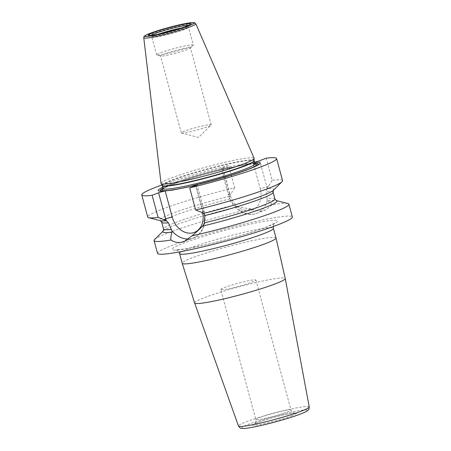 <?xml version="1.0" encoding="UTF-8"?>
<svg xmlns="http://www.w3.org/2000/svg" width="451" height="451" viewBox="0 0 451 451"><rect width="100%" height="100%" fill="white"/><g stroke="black" fill="none" stroke-linecap="round" stroke-linejoin="round"><path stroke-width="0.34" stroke-dasharray="2.25 1.69" d="M154.597 239.52A69.832 5.964 164.9 0 1 251.072 208.92C255.554 210.747 259.669 211.288 263.418 210.544L265.87 209.839L272.032 204.771A69.832 5.964 164.9 0 1 287.924 203.548M157.517 253.344A69.832 5.964 164.9 0 1 194.296 237.852A69.832 5.964 164.9 0 1 265.78 219.304A69.832 5.964 164.9 0 1 292.349 216.965M220.742 289.548A18.215 1.556 -15.1 0 1 224.333 287.575A18.215 1.556 164.9 0 1 243.76 281.819A18.215 1.556 164.9 0 1 255.92 280.06A18.215 1.556 164.9 0 1 252.329 282.033A18.215 1.556 -15.1 0 1 232.902 287.789A18.215 1.556 -15.1 0 1 220.742 289.548L255.807 419.509A18.215 1.556 -15.1 0 0 267.967 417.75A18.215 1.556 -15.1 0 0 287.394 411.994A18.215 1.556 164.9 0 0 290.985 410.021C292.834 413.826 294.227 412.795 294.3 413.099C295.123 412.778 286.819 413.962 279.564 415.867C270.583 418.122 263.243 420.321 257.549 422.474L254.488 423.844C254.454 423.263 255.818 424.498 255.807 419.509A18.215 1.556 -15.1 0 1 259.398 417.536A18.215 1.556 164.9 0 1 278.825 411.78A18.215 1.556 164.9 0 1 290.985 410.021L255.92 280.06M282.557 180.665A69.832 5.964 -15.1 0 0 272.184 180.287L266.214 158.177M161.937 184.983A69.832 5.964 -15.1 0 1 228.657 165.618L234.621 187.723A69.832 5.964 -15.1 0 0 147.719 217.044M273.357 190.283A59.098 5.046 -15.1 0 0 273.447 190.192A59.098 5.046 -15.1 0 0 266.941 188.856L272.184 180.287M254.55 162.23A4.86 0.417 164.9 0 1 253.169 162.535L252.295 162.704A52.812 4.51 164.9 0 1 254.612 162.456M228.657 165.618L222.185 168.127L229.238 194.268A24.439 19.032 -111.2 0 0 229.722 195.897L231.115 193.535L229.238 194.268A4.86 0.417 164.9 0 0 228.279 194.793C230.033 201.061 233.336 206.118 238.184 209.963L242.971 212.81C247.672 214.834 252.301 215.009 256.856 213.334A24.439 19.032 -111.2 0 0 267.263 200.035L267.764 200.802A59.098 5.046 164.9 0 1 276.113 200.515A59.098 5.046 164.9 0 1 276.243 200.548M162.715 187.255A52.812 4.51 164.9 0 1 223.944 168.319L223.076 168.494A4.86 0.417 164.9 0 1 221.227 168.657A4.86 0.417 164.9 0 1 222.185 168.127M252.295 162.704L245.564 164.654L230.991 167.541L223.944 168.319M234.621 187.723L231.115 193.535M163.183 231.053A59.098 5.046 164.9 0 1 163.273 230.957A59.098 5.046 164.9 0 1 237.102 206.874L234.052 205.104L229.971 198.914L229.722 195.897M229.542 196.258A59.098 5.046 -15.1 0 0 160.387 220.697A59.098 5.046 -15.1 0 0 160.517 220.731M237.102 206.874L251.072 208.92M272.032 204.771C271.665 203.751 270.245 202.426 267.764 200.802M274.918 198.964A57.683 4.927 -15.1 0 0 267.037 198.575L267.263 200.035M267.037 198.575L266.372 191.709L266.941 188.856M161.052 183.41A48.195 4.115 164.9 0 1 186.714 172.688A48.195 4.115 164.9 0 1 235.788 159.964A48.195 4.115 164.9 0 1 254.116 158.301M181.449 27.934A18.976 1.624 164.9 0 1 188.512 27.331A18.976 1.624 164.9 0 1 188.512 27.415A18.976 1.624 164.9 0 1 178.111 31.666A18.976 1.624 164.9 0 1 159.09 36.582A18.976 1.624 -15.1 0 1 151.914 37.286L150.6 35.979A19.906 1.703 -15.1 0 0 158.126 35.24A19.906 1.703 164.9 0 0 178.083 30.082A19.906 1.703 164.9 0 0 188.992 25.622L189.521 24.715M158.284 34.186A18.976 1.624 -15.1 0 0 151.874 37.219A18.976 1.624 -15.1 0 0 151.914 37.286M193.293 45.049A18.976 1.624 164.9 0 0 186.071 45.686A18.976 1.624 -15.1 0 0 166.65 50.726A18.976 1.624 -15.1 0 0 156.655 54.937A18.976 1.624 -15.1 0 0 156.92 55.118A18.976 1.624 -15.1 0 0 163.876 54.3A18.976 1.624 164.9 0 0 182.063 49.644A18.976 1.624 164.9 0 0 193.152 45.337A18.976 1.624 164.9 0 0 193.293 45.049L188.512 27.331M181.302 132.882A15.486 1.325 -15.1 0 0 181.516 133.028L198.57 137.448L211.085 125.051A15.486 1.325 164.9 0 0 211.198 124.814A15.486 1.325 164.9 0 0 205.306 125.333A15.486 1.325 -15.1 0 0 189.459 129.448A15.486 1.325 -15.1 0 0 181.302 132.882L160.55 55.969A15.486 1.325 -15.1 0 1 168.702 52.53A15.486 1.325 -15.1 0 1 184.555 48.42A15.486 1.325 164.9 0 1 190.446 47.902A15.486 1.325 164.9 0 1 190.333 48.133A15.486 1.325 164.9 0 1 181.279 51.651A15.486 1.325 164.9 0 1 166.442 55.45A15.486 1.325 -15.1 0 1 160.765 56.11L156.92 55.118M181.516 133.028A15.486 1.325 -15.1 0 0 187.193 132.363A15.486 1.325 164.9 0 0 202.031 128.563A15.486 1.325 164.9 0 0 211.085 125.051M266.924 226.842A54.65 4.668 164.9 0 1 192.966 247.56A54.65 4.668 164.9 0 1 182.943 243.467A54.65 4.668 -15.1 0 1 256.901 222.749A54.65 4.668 -15.1 0 1 266.924 226.842M179.611 253.648A48.578 4.149 164.9 0 1 189.183 248.388A48.578 4.149 -15.1 0 1 240.992 233.032A48.578 4.149 -15.1 0 1 273.407 228.341M276.012 237.976A48.578 4.149 -15.1 0 0 243.591 242.666A48.578 4.149 -15.1 0 0 191.782 258.023A48.578 4.149 164.9 0 0 182.21 263.288M194.618 302.987A46.938 4.008 164.9 0 1 203.863 297.874A46.938 4.008 -15.1 0 1 254.065 283.002A46.938 4.008 -15.1 0 1 285.252 278.532M309.245 406.926A36.655 3.129 -15.1 0 0 284.891 410.421A36.655 3.129 -15.1 0 0 245.688 422.029A36.655 3.129 164.9 0 0 238.472 426.026M300.417 414.029A33.628 2.869 164.9 0 1 254.911 426.781A33.628 2.869 164.9 0 1 248.738 424.261A33.628 2.869 164.9 0 1 294.249 411.515A33.628 2.869 164.9 0 1 300.417 414.029M292.073 415.681A22.77 1.945 164.9 0 1 261.259 424.312A22.77 1.945 164.9 0 1 257.081 422.61A22.77 1.945 164.9 0 1 287.896 413.979A22.77 1.945 164.9 0 1 292.073 415.681M268.678 186.1L266.795 186.832L259.742 160.691M267.195 188.484A24.439 19.032 -111.2 0 0 266.795 186.832A4.86 0.417 -15.1 0 1 260.221 188.67L253.169 162.535M223.076 168.494L230.128 194.629A4.86 0.417 164.9 0 1 228.279 194.793L221.227 168.657M260.221 188.67A19.585 15.249 68.8 0 1 250.254 210.487A19.585 15.249 68.8 0 1 230.128 194.629M235.58 206.31A24.439 19.032 -111.2 0 0 256.856 213.334L265.87 209.839M273.097 192.222A57.683 4.927 -15.1 0 0 266.372 191.709M229.971 198.914A57.683 4.927 -15.1 0 0 161.712 222.281M234.052 205.104A57.683 4.927 -15.1 0 0 163.533 229.023M188.659 238.996A24.439 19.032 -111.2 0 0 193.276 238.004A24.439 19.032 -111.2 0 0 203.689 224.705M203.615 213.154A24.439 19.032 -111.2 0 0 203.215 211.502L201.338 212.229M202.708 212.776A19.585 15.249 -111.2 0 0 202.324 211.136L195.446 185.637M196.162 185.361L203.215 211.502A4.86 0.417 -15.1 0 0 204.173 210.972A4.86 0.417 -15.1 0 0 202.324 211.136M188.851 186.844A50.704 4.33 -15.1 0 0 256.061 166.115A50.704 4.33 -15.1 0 0 256.861 165.635M254.877 163.448A50.704 4.33 -15.1 0 0 246.742 164.378M229.79 167.733A50.704 4.33 -15.1 0 0 162.986 188.242M162.366 191.128A50.704 4.33 -15.1 0 0 163.301 191.139A50.704 4.33 -15.1 0 0 171.899 190.198M188.552 186.923A50.388 4.301 -15.1 0 0 256.343 165.895M254.911 163.566A50.388 4.301 -15.1 0 0 245.564 164.654M230.991 167.541A50.388 4.301 -15.1 0 0 163.014 188.36M162.952 191.094A50.388 4.301 -15.1 0 0 171.842 190.204M255.097 164.046A48.804 4.166 164.9 0 0 237.88 166.25A48.804 4.166 -15.1 0 0 163.093 188.868M250.232 168.522A48.804 4.166 164.9 0 1 191.213 186.162M254.962 163.764A47.592 4.065 164.9 0 0 236.854 165.359A47.592 4.065 -15.1 0 0 188.135 177.998A47.592 4.065 -15.1 0 0 163.07 188.557M162.281 185.637A47.592 4.065 -15.1 0 1 187.345 175.078A47.592 4.065 -15.1 0 1 236.065 162.433A47.592 4.065 164.9 0 1 254.172 160.838M254.144 160.618A47.631 4.07 164.9 0 0 236.008 162.123A47.631 4.07 -15.1 0 0 186.776 174.926A47.631 4.07 -15.1 0 0 162.197 185.429M195.813 23.751A26.959 2.3 164.9 0 0 185.564 24.681A26.959 2.3 -15.1 0 0 158.115 31.795A26.959 2.3 -15.1 0 0 143.762 37.794M150.916 35.426A19.906 1.703 -15.1 0 0 150.6 35.979L149.687 35.46M188.439 25.301A19.906 1.703 164.9 0 1 188.992 25.622L188.512 27.415M273.221 226.537L273.842 224.31L274.727 223.149L266.304 227.022C252.447 232.468 224.22 240.676 202.82 245.434L184.983 248.952L175.856 249.826L177.181 250.367L178.867 251.996M184.267 241.499L193.276 238.004C200.143 235.123 203.266 229.305 204.292 225.145C205.509 220.578 205.47 215.854 204.173 210.972L197.121 184.837M188.129 187.024C213.678 181.392 248.106 170.833 256.061 166.115L257.859 165.105M172.462 190.119L161.238 191.173M255.272 164.209L253.721 164.04C250.745 164.029 245.44 164.773 237.801 166.272C222.76 169.328 206.733 173.455 189.724 178.658C176.933 182.655 168.494 185.806 164.395 188.106L163.025 189.099M156.655 54.937L151.874 37.219M190.333 48.133L193.152 45.337M211.198 124.814L190.446 47.902"/><path stroke-width="0.68" d="M276.209 200.537L287.924 203.548A69.832 5.964 164.9 0 1 288.911 204.202A69.832 5.964 164.9 0 1 191.912 235.862L184.267 241.499L181.725 242.243C178.01 242.976 174.419 242.232 170.952 240.011A69.832 5.964 164.9 0 1 154.073 240.58A69.832 5.964 164.9 0 1 154.597 239.52L163.2 231.03M288.911 204.202L292.349 216.965A69.832 5.964 164.9 0 1 255.57 232.457A69.832 5.964 164.9 0 1 184.087 251.004A69.832 5.964 164.9 0 1 157.517 253.344L154.073 240.58M204.399 222.879A57.683 4.927 -15.1 0 0 274.918 198.964L276.243 200.548A59.098 5.046 164.9 0 1 202.679 226.052L204.399 222.879L204.839 215.584L203.937 213.3A59.098 5.046 -15.1 0 0 273.357 190.283L282.033 181.725A69.832 5.964 -15.1 0 1 195.655 209.98L189.691 187.875A69.832 5.964 -15.1 0 0 276.593 158.555A69.832 5.964 -15.1 0 0 266.214 158.177L259.742 160.691A4.86 0.417 164.9 0 1 254.55 162.23M282.033 181.725A69.832 5.964 -15.1 0 0 282.557 180.665L276.593 158.555M161.937 184.983A69.832 5.964 -15.1 0 0 141.755 194.933L147.719 217.044A69.832 5.964 -15.1 0 0 148.706 217.698A69.832 5.964 -15.1 0 0 158.098 217.416L152.128 195.311L158.605 192.797A4.86 0.417 164.9 0 1 165.179 190.959L166.053 190.784A52.812 4.51 164.9 0 1 161.238 191.173A52.812 4.51 164.9 0 1 162.715 187.255M141.755 194.933A69.832 5.964 -15.1 0 0 152.128 195.311M189.691 187.875L196.162 185.361A4.86 0.417 164.9 0 0 197.121 184.837A4.86 0.417 164.9 0 0 195.272 185L194.398 185.169A52.812 4.51 164.9 0 0 257.859 165.105A52.812 4.51 164.9 0 0 254.612 162.456M195.655 209.98L203.937 213.3M158.605 192.797L165.658 218.938A24.439 19.032 -111.2 0 0 166.148 220.567L168.437 222.794L172 230.98A24.439 19.032 -111.2 0 0 188.659 238.996M166.148 220.567L158.098 217.416M148.706 217.698L160.517 220.731A59.098 5.046 -15.1 0 0 166.537 220.708M170.952 240.011C170.591 238.337 170.946 235.71 172.017 232.124L172 230.98M172.017 232.124A59.098 5.046 164.9 0 1 163.183 231.053L163.533 229.023A57.683 4.927 -15.1 0 0 171.414 229.412M202.679 226.052C198.525 230.247 194.933 233.517 191.912 235.862M166.053 190.784L172.462 190.119L188.129 187.024M188.552 186.923A50.388 4.301 -15.1 0 1 187.667 187.12L194.398 185.169M254.116 158.301A48.195 4.115 164.9 0 1 254.144 158.442A48.195 4.115 164.9 0 1 228.268 169.193A48.195 4.115 164.9 0 1 179.402 181.843A48.195 4.115 164.9 0 1 161.103 183.546A48.195 4.115 164.9 0 1 161.052 183.41L143.762 37.794A26.959 2.3 -15.1 0 0 154.028 36.92A26.959 2.3 164.9 0 0 181.764 29.715A26.959 2.3 164.9 0 0 195.813 23.751L254.116 158.301M158.284 34.186A18.976 1.624 -15.1 0 1 181.291 27.968A18.976 1.624 164.9 0 1 181.449 27.934M273.221 226.537L273.407 228.341A48.578 4.149 -15.1 0 1 263.835 233.607A48.578 4.149 164.9 0 1 212.026 248.958A48.578 4.149 164.9 0 1 179.611 253.648L182.21 263.288L194.618 302.987A46.938 4.008 164.9 0 0 226.081 298.393A46.938 4.008 164.9 0 0 276.001 283.589A46.938 4.008 -15.1 0 0 285.252 278.532L276.012 237.976A48.578 4.149 -15.1 0 1 266.44 243.241A48.578 4.149 164.9 0 1 214.631 258.598A48.578 4.149 164.9 0 1 182.21 263.288M194.618 302.987L238.472 426.026A36.655 3.129 164.9 0 0 263.04 422.435A36.655 3.129 164.9 0 0 302.018 410.878A36.655 3.129 -15.1 0 0 309.245 406.926L285.252 278.532M204.839 215.584A57.683 4.927 -15.1 0 0 273.097 192.222L273.447 190.192M163.533 229.023L161.712 222.281A57.683 4.927 -15.1 0 0 168.437 222.794M165.179 190.959L172.231 217.094A4.86 0.417 164.9 0 0 165.658 218.938L163.775 219.665M172.231 217.094A19.585 15.249 -111.2 0 0 191.703 233.066A19.585 15.249 -111.2 0 0 202.708 212.776M195.446 185.637L195.272 185M256.861 165.635A50.704 4.33 -15.1 0 0 254.877 163.448M162.986 188.242A50.704 4.33 -15.1 0 0 162.366 191.128M256.343 165.895A50.388 4.301 -15.1 0 0 254.911 163.566M163.014 188.36A50.388 4.301 -15.1 0 0 162.952 191.094M171.842 190.204A50.388 4.301 -15.1 0 0 173.099 190.006M163.093 188.868A48.804 4.166 -15.1 0 0 180.783 188.405A48.804 4.166 164.9 0 0 191.213 186.162M255.097 164.046A48.804 4.166 164.9 0 1 250.232 168.522M163.07 188.557A47.592 4.065 -15.1 0 0 181.178 186.962A47.592 4.065 164.9 0 0 229.897 174.323A47.592 4.065 164.9 0 0 254.962 163.764L254.172 160.838A47.592 4.065 164.9 0 1 229.108 171.397A47.592 4.065 164.9 0 1 180.389 184.036A47.592 4.065 -15.1 0 1 162.281 185.637L163.025 189.099M162.281 185.637L162.197 185.429A47.631 4.07 -15.1 0 0 180.282 183.749A47.631 4.07 164.9 0 0 228.572 171.239A47.631 4.07 164.9 0 0 254.144 160.618L254.144 158.442M184.346 23.773A25.453 2.176 164.9 0 1 189.02 25.679A25.453 2.176 164.9 0 1 154.569 35.33A25.453 2.176 -15.1 0 1 149.895 33.425A25.453 2.176 -15.1 0 1 184.346 23.773M182.334 24.557A22.009 1.883 -15.1 0 0 152.545 32.9A22.009 1.883 -15.1 0 0 156.582 34.547A22.009 1.883 -15.1 0 0 186.37 26.203A22.009 1.883 -15.1 0 0 182.334 24.557M188.439 25.301A19.906 1.703 164.9 0 0 181.42 26.203A19.906 1.703 -15.1 0 0 150.916 35.426M178.867 251.996L179.611 253.648M273.407 228.341L276.012 237.976M238.472 426.026C241.296 429.448 239.983 427.734 243.05 428.45C250.198 428.856 285.985 419.813 300.727 413.939C306.421 411.678 307.311 410.844 307.683 410.54L308.292 409.982C308.732 410.072 309.048 409.051 309.245 406.926M161.712 222.281L160.387 220.697M274.918 198.964L273.097 192.222M255.272 164.209L254.962 163.764M162.197 185.429L161.103 183.546M195.813 23.751L194.466 22.674L192.571 22.55L184.448 23.745C171.966 26.192 151.688 32.055 145.961 35.127C144.219 36.063 143.486 36.948 143.762 37.794M189.324 24.923L189.521 24.715C189.544 24.568 190.153 24.923 182.181 27.691C173.697 30.482 165.218 32.754 156.739 34.502C147.443 36.131 150.386 35.246 149.687 35.46L149.957 35.544"/></g></svg>
